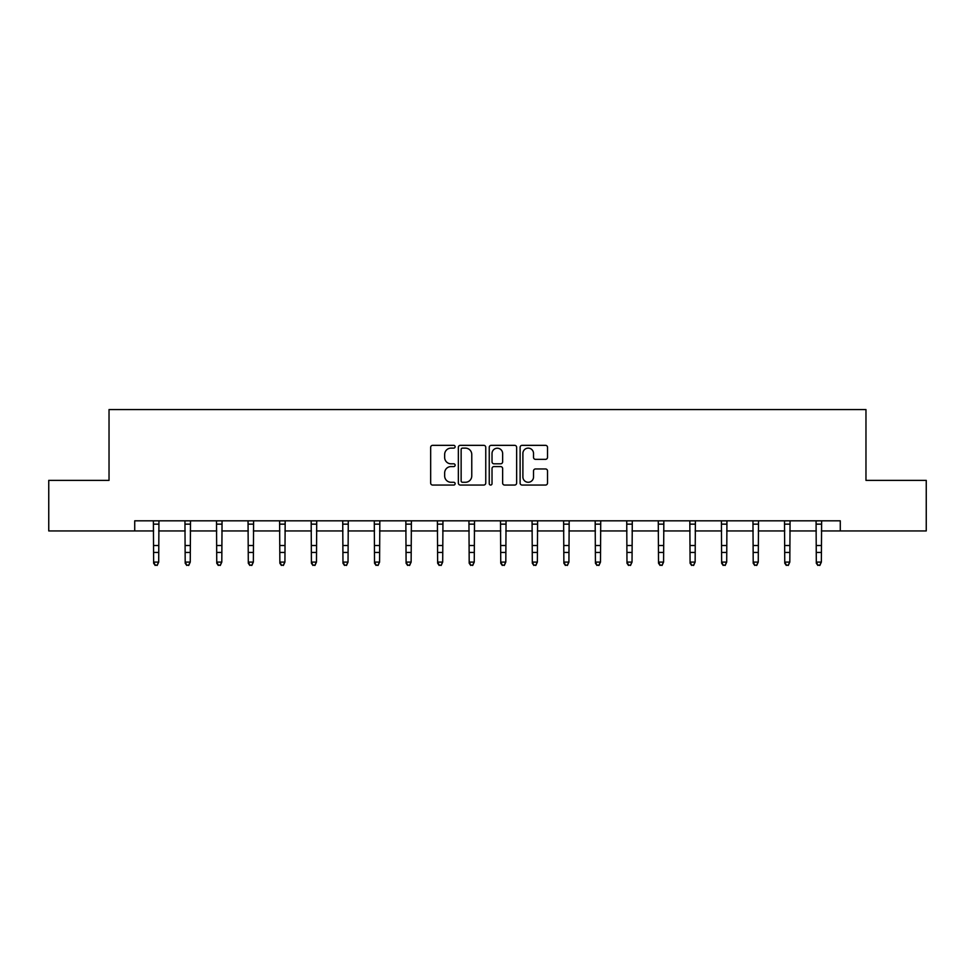 <?xml version="1.0" encoding="UTF-8"?>
<svg xmlns="http://www.w3.org/2000/svg" width="975" height="975" viewBox="0 0 975 975"><rect width="100%" height="100%" fill="white"/><g stroke="black" fill="none" stroke-linecap="round" stroke-linejoin="round"><path stroke-width="1.46" d="M455.13 446.733A1.389 1.389 0 0 0 453.741 445.343L432.644 445.343A1.987 1.987 0 0 0 430.67 447.33L430.67 483.064A1.987 1.987 0 0 0 432.644 485.05L453.741 485.05A1.389 1.389 0 0 0 455.13 483.661A1.389 1.389 0 0 0 453.741 482.272L451.011 482.272A6.35 6.35 0 0 1 444.661 475.922L444.661 472.936A6.35 6.35 0 0 1 451.011 466.586L453.741 466.586A1.389 1.389 0 0 0 455.13 465.197A1.389 1.389 0 0 0 453.741 463.808L451.011 463.808A6.35 6.35 0 0 1 444.661 457.446L444.661 454.472A6.35 6.35 0 0 1 451.011 448.122L453.741 448.122A1.389 1.389 0 0 0 455.13 446.733M545.525 459.335A1.987 1.987 0 0 0 547.511 457.348L547.511 447.33A1.987 1.987 0 0 0 545.525 445.343L522.1 445.343A1.987 1.987 0 0 0 520.114 447.33L520.114 483.064A1.987 1.987 0 0 0 522.1 485.05L545.525 485.05A1.987 1.987 0 0 0 547.511 483.064L547.511 470.949A1.987 1.987 0 0 0 545.525 468.963L535.494 468.963A1.987 1.987 0 0 0 533.52 470.949L533.52 476.958A5.314 5.314 0 0 1 528.206 482.272A5.314 5.314 0 0 1 522.893 476.958L522.893 453.436A5.314 5.314 0 0 1 528.206 448.122A5.314 5.314 0 0 1 533.52 453.436L533.52 457.348A1.987 1.987 0 0 0 535.494 459.335L545.525 459.335M134.721 530.936L48.75 530.936L48.75 480.37L109.029 480.37L109.029 409.573L865.971 409.573L865.971 480.37L926.25 480.37L926.25 530.936L840.279 530.936L840.279 520.821L134.721 520.821L134.721 530.936L153.636 530.936M485.757 447.33A1.987 1.987 0 0 0 483.783 445.343L460.346 445.343A1.987 1.987 0 0 0 458.36 447.33L458.36 483.064A1.987 1.987 0 0 0 460.346 485.05L483.783 485.05A1.987 1.987 0 0 0 485.757 483.064L485.757 447.33M491.217 445.343L514.654 445.343A1.987 1.987 0 0 1 516.64 447.33L516.64 483.064A1.987 1.987 0 0 1 514.654 485.05L504.623 485.05A1.987 1.987 0 0 1 502.637 483.064L502.637 468.573A1.987 1.987 0 0 0 500.65 466.586L494.008 466.586A1.987 1.987 0 0 0 492.022 468.573L492.022 483.661A1.389 1.389 0 0 1 490.632 485.05A1.389 1.389 0 0 1 489.243 483.661L489.243 447.33A1.987 1.987 0 0 1 491.217 445.343M158.693 530.936L185.189 530.936M190.247 530.936L216.743 530.936M221.8 530.936L248.296 530.936M253.354 530.936L279.862 530.936M284.919 530.936L311.415 530.936M316.473 530.936L342.968 530.936M348.026 530.936L374.522 530.936M379.58 530.936L406.087 530.936M411.133 530.936L437.641 530.936M442.699 530.936L469.194 530.936M474.252 530.936L500.748 530.936M505.806 530.936L532.301 530.936M537.359 530.936L563.867 530.936M568.913 530.936L595.42 530.936M600.478 530.936L626.974 530.936M632.032 530.936L658.527 530.936M663.585 530.936L690.081 530.936M695.138 530.936L721.646 530.936M726.704 530.936L753.2 530.936M758.257 530.936L784.753 530.936M789.811 530.936L816.307 530.936M821.364 530.936L840.279 530.936M462.528 448.122A1.389 1.389 0 0 0 461.138 449.512L461.138 480.882A1.389 1.389 0 0 0 462.528 482.272L465.416 482.272A6.35 6.35 0 0 0 471.766 475.922L471.766 454.472A6.35 6.35 0 0 0 465.416 448.122L462.528 448.122M502.637 453.533A5.314 5.314 0 0 0 497.323 448.22A5.314 5.314 0 0 0 492.022 453.533L492.022 461.821A1.987 1.987 0 0 0 494.008 463.808L500.65 463.808A1.987 1.987 0 0 0 502.637 461.821L502.637 453.533M157.17 564.988L158.693 562.087L158.949 520.821L153.392 520.857L153.636 562.087L158.693 562.087L157.17 565.427L155.147 564.988L157.17 565.427M155.147 565.427L153.636 563.209L153.636 562.087L155.147 564.988M188.723 564.988L190.247 562.087L190.503 520.821L184.945 520.857L185.189 562.087L190.247 562.087L188.723 565.427L186.712 564.988L188.723 565.427M186.712 565.427L185.189 563.209L185.189 562.087L186.712 564.988M220.289 564.988L221.8 562.087L222.056 520.821L216.511 520.857L216.743 562.087L221.8 562.087L220.289 565.427L218.266 564.988L220.289 565.427M218.266 565.427L216.743 563.209L216.743 562.087L218.266 564.988M248.04 520.821L248.296 562.087L253.354 562.087L251.842 565.427L249.819 564.988L251.842 565.427M251.842 564.988L253.354 562.087L253.61 520.821L248.064 520.857M249.819 565.427L248.296 563.209L248.296 562.087L249.819 564.988M279.606 520.821L279.862 562.087L284.919 562.087L283.396 565.427L281.373 564.988L283.396 565.427M283.396 564.988L284.919 562.087L285.175 520.821M281.373 565.427L279.862 563.209L279.862 562.087L281.373 564.988M314.949 564.988L316.473 562.087L316.717 520.857L311.171 520.857L311.415 562.087L316.473 562.087L314.949 565.427L312.926 564.988L314.949 565.427M312.926 565.427L311.415 563.209L311.415 562.087L312.926 564.988M346.515 564.988L348.026 562.087L348.282 520.821L342.725 520.857L342.968 562.087L348.026 562.087L346.515 565.427L344.492 564.988L346.515 565.427M344.492 565.427L342.968 563.209L342.968 562.087L344.492 564.988M378.068 564.988L379.58 562.087L379.836 520.821L374.29 520.857L374.522 562.087L379.58 562.087L378.068 565.427L376.045 564.988L378.068 565.427M376.045 565.427L374.522 563.209L374.522 562.087L376.045 564.988M409.622 564.988L411.133 562.087L411.389 520.821L405.844 520.857L406.087 562.087L411.133 562.087L409.622 565.427L407.599 564.988L409.622 565.427M407.599 565.427L406.087 563.209L406.087 562.087L407.599 564.988M441.175 564.988L442.699 562.087L442.955 520.821L437.397 520.857L437.641 562.087L442.699 562.087L441.175 565.427L439.152 564.988L441.175 565.427M439.152 565.427L437.641 563.209L437.641 562.087L439.152 564.988M468.938 520.821L469.194 562.087L474.252 562.087L472.729 565.427L470.706 564.988L472.729 565.427M472.729 564.988L474.252 562.087L474.508 520.821L468.951 520.857M470.706 565.427L469.194 563.209L469.194 562.087L470.706 564.988M504.294 564.988L505.806 562.087L506.049 520.857L500.504 520.857L500.748 562.087L505.806 562.087L504.294 565.427L502.271 564.988L504.294 565.427M502.271 565.427L500.748 563.209L500.748 562.087L502.271 564.988M535.848 564.988L537.359 562.087L537.615 520.821L532.07 520.857L532.301 562.087L537.359 562.087L535.848 565.427L533.825 564.988L535.848 565.427M533.825 565.427L532.301 563.209L532.301 562.087L533.825 564.988M567.401 564.988L568.913 562.087L569.181 520.821L563.623 520.857L563.867 562.087L568.913 562.087L567.401 565.427L565.378 564.988L567.401 565.427M565.378 565.427L563.867 563.209L563.867 562.087L565.378 564.988M598.955 564.988L600.478 562.087L600.734 520.821L595.177 520.857L595.42 562.087L600.478 562.087L598.955 565.427L596.932 564.988L598.955 565.427M596.932 565.427L595.42 563.209L595.42 562.087L596.932 564.988M630.508 564.988L632.032 562.087L632.287 520.821L626.73 520.857L626.974 562.087L632.032 562.087L630.508 565.427L628.485 564.988L630.508 565.427M628.485 565.427L626.974 563.209L626.974 562.087L628.485 564.988M658.271 520.821L658.527 562.087L663.585 562.087L662.074 565.427L660.051 564.988L662.074 565.427M662.074 564.988L663.585 562.087L663.841 520.821L658.283 520.857M660.051 565.427L658.527 563.209L658.527 562.087L660.051 564.988M689.825 520.821L690.081 562.087L695.138 562.087L693.627 565.427L691.604 564.988L693.627 565.427M693.627 564.988L695.138 562.087L695.394 520.821M691.604 565.427L690.081 563.209L690.081 562.087L691.604 564.988M725.181 564.988L726.704 562.087L726.936 520.857L721.402 520.857L721.646 562.087L726.704 562.087L725.181 565.427L723.158 564.988L725.181 565.427M723.158 565.427L721.646 563.209L721.646 562.087L723.158 564.988M756.734 564.988L758.257 562.087L758.513 520.821L752.956 520.857L753.2 562.087L758.257 562.087L756.734 565.427L754.711 564.988L756.734 565.427M754.711 565.427L753.2 563.209L753.2 562.087L754.711 564.988M788.287 564.988L789.811 562.087L790.067 520.821L784.509 520.857L784.753 562.087L789.811 562.087L788.287 565.427L786.277 564.988L788.287 565.427M786.277 565.427L784.753 563.209L784.753 562.087L786.277 564.988M819.853 564.988L821.364 562.087L821.62 520.821L816.075 520.857L816.307 562.087L821.364 562.087L819.853 565.427L817.83 564.988L819.853 565.427M817.83 565.427L816.307 563.209L816.307 562.087L817.83 564.988M158.693 545.5L153.636 545.5M158.693 552.447L153.636 552.447M158.693 524.148L153.636 524.148M190.247 545.5L185.189 545.5M190.247 552.447L185.189 552.447M190.247 524.148L185.189 524.148M221.8 545.5L216.743 545.5M221.8 552.447L216.743 552.447M221.8 524.148L216.743 524.148M253.354 545.5L248.296 545.5M253.354 552.447L248.296 552.447M253.354 524.148L248.296 524.148M285.151 520.857L279.618 520.857M284.919 545.5L279.862 545.5M284.919 552.447L279.862 552.447M284.919 524.148L279.862 524.148M316.473 545.5L311.415 545.5M316.473 552.447L311.415 552.447M316.473 524.148L311.415 524.148M348.026 545.5L342.968 545.5M348.026 552.447L342.968 552.447M348.026 524.148L342.968 524.148M379.58 545.5L374.522 545.5M379.58 552.447L374.522 552.447M379.58 524.148L374.522 524.148M411.133 545.5L406.087 545.5M411.133 552.447L406.087 552.447M411.133 524.148L406.087 524.148M442.699 545.5L437.641 545.5M442.699 552.447L437.641 552.447M442.699 524.148L437.641 524.148M474.252 545.5L469.194 545.5M474.252 552.447L469.194 552.447M474.252 524.148L469.194 524.148M505.806 545.5L500.748 545.5M505.806 552.447L500.748 552.447M505.806 524.148L500.748 524.148M537.359 545.5L532.301 545.5M537.359 552.447L532.301 552.447M537.359 524.148L532.301 524.148M568.913 545.5L563.867 545.5M568.913 552.447L563.867 552.447M568.913 524.148L563.867 524.148M600.478 545.5L595.42 545.5M600.478 552.447L595.42 552.447M600.478 524.148L595.42 524.148M632.032 545.5L626.974 545.5M632.032 552.447L626.974 552.447M632.032 524.148L626.974 524.148M663.585 545.5L658.527 545.5M663.585 552.447L658.527 552.447M663.585 524.148L658.527 524.148M695.382 520.857L689.849 520.857M695.138 545.5L690.081 545.5M695.138 552.447L690.081 552.447M695.138 524.148L690.081 524.148M726.704 545.5L721.646 545.5M726.704 552.447L721.646 552.447M726.704 524.148L721.646 524.148M758.257 545.5L753.2 545.5M758.257 552.447L753.2 552.447M758.257 524.148L753.2 524.148M789.811 545.5L784.753 545.5M789.811 552.447L784.753 552.447M789.811 524.148L784.753 524.148M821.364 545.5L816.307 545.5M821.364 552.447L816.307 552.447M821.364 524.148L816.307 524.148"/></g></svg>
